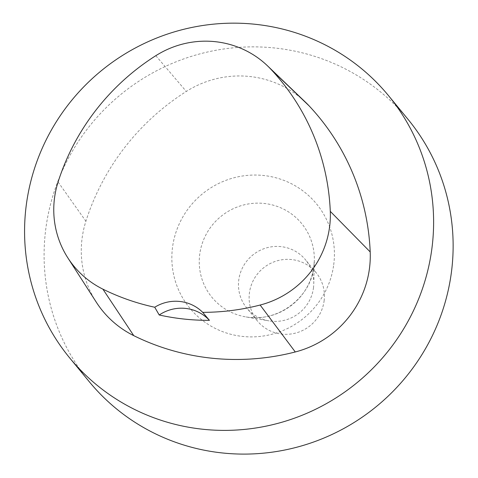 <?xml version="1.0" encoding="UTF-8"?>
<svg xmlns="http://www.w3.org/2000/svg" width="478" height="478" viewBox="0 0 478 478"><rect width="100%" height="100%" fill="white"/><g stroke="black" fill="none" stroke-linecap="round" stroke-linejoin="round"><path stroke-width="0.36" stroke-dasharray="2.39 1.79" d="M96.257 302.132A98.301 96.042 140.5 0 1 85.897 221.224A235.917 230.498 140.5 0 1 186.306 91.453A98.301 96.042 140.5 0 1 305.591 102.31M407.979 119.285A206.424 201.686 -39.5 0 0 120.42 94.781A206.424 201.686 -39.5 0 0 89.249 381.689M313.454 288.007A38.007 37.135 -39.5 0 0 313.771 283.926A38.007 37.135 -39.5 0 0 305.472 259.751A38.007 37.135 -39.5 0 0 252.521 255.234A38.007 37.135 -39.5 0 0 246.779 308.065A38.007 37.135 -39.5 0 0 268.917 320.858A38.007 37.135 -39.5 0 0 313.454 288.007M324.102 300.943A38.007 37.135 -39.5 0 0 316.119 272.681A38.007 37.135 -39.5 0 0 263.169 268.17A38.007 37.135 -39.5 0 0 257.433 320.995A38.007 37.135 -39.5 0 0 296.91 332.706A38.007 37.135 -39.5 0 0 324.102 300.943M333.704 264.824A82.043 80.161 -39.5 0 0 222.133 181.879A82.043 80.161 -39.5 0 0 203.544 321.204A82.043 80.161 -39.5 0 0 333.704 264.824M313.837 266.694A58.077 56.745 -39.5 0 0 314.327 260.456A58.077 56.745 -39.5 0 0 261.382 203.228A58.077 56.745 -39.5 0 0 199.78 253.943A58.077 56.745 -39.5 0 0 245.776 316.89A58.077 56.745 -39.5 0 0 313.837 266.694M58.083 182.01L85.897 221.224M155.828 55.681L186.306 91.453M313.771 283.926L314.327 260.456L313.843 266.61C311.435 296.019 278.937 323.134 245.776 316.89L268.917 320.858M316.119 272.681L305.472 259.751M257.433 320.995L246.779 308.065"/><path stroke-width="0.72" d="M431.825 249.056A206.424 201.686 -39.5 0 0 388.459 95.576A206.424 201.686 -39.5 0 0 100.9 71.067A206.424 201.686 -39.5 0 0 69.728 357.98A206.424 201.686 -39.5 0 0 284.135 421.578A206.424 201.686 -39.5 0 0 431.825 249.056M267.525 65.85L305.591 102.31A98.301 96.042 140.5 0 1 309.093 105.847A235.917 230.498 140.5 0 1 370.199 251.93A98.301 96.042 140.5 0 1 295.279 351.963A235.917 230.498 140.5 0 1 133.762 335.652A98.301 96.042 140.5 0 1 96.257 302.132L67.78 257.773A92.039 89.93 140.5 0 1 58.083 182.01A229.661 224.385 140.5 0 1 155.828 55.681A92.039 89.93 140.5 0 1 267.525 65.85A92.039 89.93 140.5 0 1 270.799 69.161A229.661 224.385 140.5 0 1 330.286 211.366A92.039 89.93 140.5 0 1 260.134 305.036A229.661 224.385 140.5 0 1 202.714 312.349L209.442 320.344A230.719 225.425 -39.5 0 1 159.216 314.996A39.321 38.419 140.5 0 1 209.442 320.344M69.728 357.98L89.249 381.689A206.424 201.686 -39.5 0 0 303.655 445.287A206.424 201.686 -39.5 0 0 451.346 272.765A206.424 201.686 -39.5 0 0 407.979 119.285L388.459 95.576M67.78 257.773A92.039 89.93 140.5 0 0 102.901 289.154A229.661 224.385 140.5 0 0 154.735 307.24L159.216 314.996M154.735 307.24A39.321 38.419 140.5 0 1 202.714 312.349M270.799 69.161L309.093 105.847M330.286 211.366L370.199 251.93M260.134 305.036L295.279 351.963M102.901 289.154L133.762 335.652"/></g></svg>
